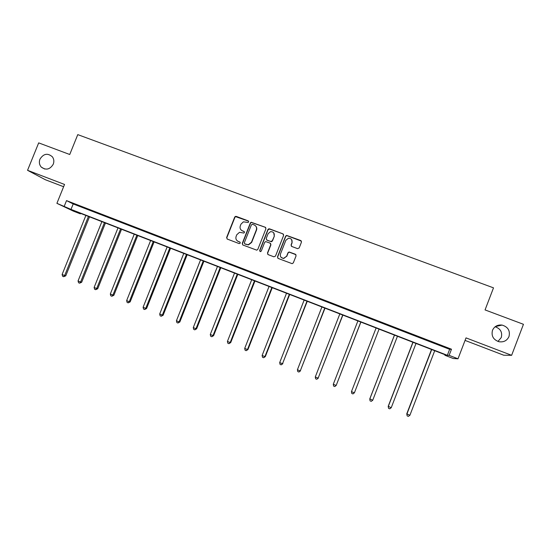 <?xml version="1.0" encoding="UTF-8"?>
<svg xmlns="http://www.w3.org/2000/svg" width="551" height="551" viewBox="0 0 551 551"><rect width="100%" height="100%" fill="white"/><g stroke="black" fill="none" stroke-linecap="round" stroke-linejoin="round"><path stroke-width="0.83" d="M248.646 221.943L248.17 220.855L236.262 216.398L235.373 216.426L234.698 217.115L226.619 237.522L227.287 239.079L239.182 243.604L240.284 243.108L239.809 242.013L238.266 241.421C236.179 240.374 235.463 238.714 236.117 236.427L236.792 234.719L239.499 232.315L243.859 233.052L244.465 232.522L243.99 231.427L242.447 230.848C240.36 229.808 239.644 228.142 240.298 225.862L240.973 224.154L243.39 221.839L248.095 222.459L248.646 221.943M248.563 221.171L235.587 216.633L234.912 217.328L226.847 237.701L227.102 238.989M240.14 242.24L238.266 241.421M244.355 231.702L242.447 230.848M492.491 330.318C491.141 335.931 493.303 339.733 498.986 341.73C503.69 342.405 507.023 340.683 508.986 336.558C510.322 330.738 508.022 326.908 502.085 325.076C497.546 324.601 494.35 326.35 492.491 330.318M497.973 341.441L501.272 337.536C502.533 332.219 500.487 328.63 495.122 326.771M39.954 159.17C38.873 162.194 39.321 164.845 41.304 167.125C46.029 170.486 50.017 169.515 53.261 164.205C54.253 161.519 53.97 159.067 52.414 156.856C47.703 152.799 43.55 153.571 39.954 159.17M297.581 248.653L299.186 247.936L301.466 242.116L300.77 240.532L286.589 235.401L285.618 236.186L277.497 256.856L278.186 258.44L292.133 263.667L293.325 262.868L296.087 255.836L295.391 254.245L289.082 251.972L287.98 252.771L286.616 256.249L283.545 258.378C280.962 257.978 279.942 256.49 280.487 253.928L285.838 240.312L288.497 238.218C291.321 238.363 292.478 239.83 291.968 242.619L291.08 244.885L291.775 246.469L297.581 248.653M449.127 355.354L458.005 358.797L453.232 358.501L444.864 355.257L446.537 355.292L74.048 210.84L80.37 213.85L73.359 211.129L56.905 203.333L71.003 209.394L447.343 355.312L449.127 355.354L451.489 349.217L66.519 200.619L64.274 206.191M56.905 203.333L64.536 184.454L27.55 170.314L38.687 142.881L69.736 154.5L77.774 134.623L493.503 287.849L485.052 309.924L523.45 324.298L511.631 355.312L466.022 337.887L458.005 358.797M265.919 228.81L265.238 227.239L251.118 222.239L250.333 222.969L242.247 243.459L242.915 245.023L256.759 250.161L257.813 249.376L265.919 228.81M269.487 228.83L282.925 233.858L283.62 235.435L275.493 256.098L273.902 256.807L268.144 254.624L267.462 253.04L270.755 244.672L270.066 243.101L265.665 241.6L264.673 242.378L261.25 251.077L260.499 251.628L259.659 250.471L267.903 229.553L268.792 228.789L282.925 233.858M465.058 340.408L503.745 355.216L511.631 355.312M27.55 170.314L45.354 179.736L63.613 186.727M66.519 200.619L73.2 203.946L449.644 349.32L451.489 349.217M78.821 205.86L85.102 208.285L78.862 205.75M95.185 212.176L101.515 214.621L95.227 212.066M111.681 218.547L118.066 221.013L111.729 218.437M128.314 224.966L134.747 227.453L128.355 224.863M145.085 231.441L151.566 233.948L145.127 231.337M161.987 237.97L168.53 240.498L162.035 237.86M179.034 244.554L185.632 247.096L179.082 244.444M196.225 251.187L202.871 253.756L196.266 251.077M213.554 257.882L220.262 260.471L213.602 257.772M231.034 264.632L237.791 267.242L231.076 264.514M248.659 271.436L255.471 274.067L248.701 271.319M266.429 278.296L273.303 280.948L266.47 278.186M284.35 285.218L291.286 287.891L284.399 285.101M302.43 292.195L309.421 294.895L302.471 292.085M320.654 299.234L327.714 301.955L320.703 299.117M339.044 306.335L346.159 309.083L339.092 306.218M357.592 313.491L364.769 316.267L357.633 313.381M376.299 320.716L383.537 323.513L376.34 320.599M395.163 328.003L402.581 330.731L395.163 328.003M414.2 335.352L421.756 338.135L414.2 335.352M433.403 342.763L441.096 345.601L433.403 342.763M445.07 354.727L444.864 355.257M80.563 213.368L80.37 213.85M73.2 203.946L71.003 209.394M449.644 349.32L447.343 355.312M265.437 227.336L251.311 222.439L250.526 223.176L242.447 243.625L242.695 244.913M241.324 230.18L242.654 231.034M237.323 240.897L238.48 241.6M252.516 224.312L251.414 224.815L244.313 242.805L244.789 243.9L248.294 244.734L251.463 242.24L256.325 229.925C256.98 227.632 256.256 225.965 254.156 224.925L252.516 224.312M255.685 225.993C256.766 227.184 257.041 228.555 256.504 230.111L251.655 242.412L248.487 244.899L244.981 244.065M265.796 227.68L265.238 227.239M283.531 234.354L283.069 234.044M270.589 243.487L270.913 244.844L267.628 253.198L267.841 254.452M269.653 229.023L268.068 229.739L259.838 250.629L259.969 251.49M274.171 236C274.66 233.114 273.448 231.668 270.527 231.661L268.089 233.714L266.209 238.487L266.891 240.064L270.699 241.496L272.284 240.78L274.322 236.179L273.737 232.839M266.532 239.85L266.891 240.064M274.322 236.179L272.442 240.952L271.45 241.737L267.056 240.236M291.651 239.609L292.099 242.791L291.204 245.057L291.307 246.159M281.23 257.462L283.689 258.529L286.616 256.249M295.97 254.707L289.213 252.131L288.118 252.923L286.747 256.401M301.418 241.104L286.727 235.587L285.755 236.365L277.642 257.007L277.842 258.24M85.887 215.434L62.111 274.508L64.66 275.534L65.762 275.817L89.489 216.832M65.762 275.817L63.661 276.712L64.66 275.534L88.442 216.426M63.661 276.712L62.642 276.299L62.111 274.508M101.88 221.633L78.049 280.962L80.618 281.995L81.672 282.257L105.448 223.017M81.672 282.257L79.599 283.173L80.618 281.995L104.456 222.632M79.599 283.173L78.573 282.759L78.049 280.962M117.997 227.887L94.118 287.464L96.707 288.51L97.706 288.745L121.537 229.257M97.706 288.745L95.667 289.681L96.707 288.51L120.593 228.892M95.667 289.681L94.627 289.261L94.118 287.464M134.244 234.189L110.317 294.02L112.921 295.074L113.864 295.288L137.75 235.546M113.864 295.288L111.86 296.245L112.921 295.074L136.862 235.201M111.86 296.245L110.813 295.818L110.317 294.02M150.623 240.539L126.64 300.626L129.271 301.693L130.16 301.879L154.094 241.882M130.16 301.879L128.183 302.857L129.271 301.693L153.261 241.558M128.183 302.857L127.129 302.43L126.64 300.626M167.132 246.944L143.102 307.286L145.746 308.36L146.58 308.526L170.569 248.274M146.58 308.526L144.637 309.524L145.746 308.36L169.791 247.971M144.637 309.524L143.577 309.09L143.102 307.286M183.779 253.398L159.694 314.008L162.359 315.089L163.137 315.227L187.175 254.714M163.137 315.227L161.223 316.246L162.359 315.089L186.458 254.438M161.223 316.246L160.155 315.813L159.694 314.008M200.557 259.9L176.416 320.772L179.109 321.867L179.826 321.984L203.911 261.202M179.826 321.984L177.945 323.017L179.109 321.867L203.257 260.947M177.945 323.017L176.871 322.583L176.416 320.772M217.466 266.464L193.277 327.597L195.991 328.699L196.645 328.789L220.793 267.752M196.645 328.789L194.799 329.849L195.991 328.699L220.193 267.517M194.799 329.849L193.718 329.408L193.277 327.597M234.519 273.076L210.275 334.485L213.017 335.587L213.609 335.655L237.805 274.35M213.609 335.655L211.798 336.737L213.017 335.587L237.267 274.136M211.798 336.737L210.702 336.289L210.275 334.485M251.711 279.743L227.418 341.42L230.18 342.536L230.711 342.577L254.955 280.996M230.711 342.577L228.934 343.679L230.18 342.536L254.479 280.817M228.934 343.679L227.832 343.232L227.418 341.42M269.046 286.465L244.699 348.411L247.482 349.541L247.95 349.554L272.249 287.705M247.95 349.554L246.207 350.677L247.482 349.541L271.836 287.546M246.207 350.677L245.099 350.229L244.699 348.411M286.52 293.242L262.124 355.464L264.928 356.6L265.334 356.593L289.688 294.468M265.334 356.593L263.633 357.737L264.928 356.6L289.337 294.33M263.633 357.737L262.51 357.282L262.124 355.464M304.145 300.075L279.694 362.579L282.518 363.722L307.265 301.287M282.863 363.688L281.196 364.852L282.518 363.722L306.983 301.177M281.196 364.852L280.066 364.397L279.694 362.579M321.908 306.962L297.409 369.749L300.261 370.906L324.994 308.161M300.536 370.837L298.904 372.028L300.261 370.906L324.773 308.078M298.904 372.028L297.767 371.567L297.409 369.749M339.829 313.912L315.275 376.98L318.147 378.144L342.867 315.089M318.361 378.055L316.77 379.267L318.147 378.144L342.715 315.034M316.77 379.267L315.62 378.799L315.275 376.98M357.895 320.923L333.286 384.274L336.186 385.445L360.891 322.08M333.286 384.274L333.617 386.093L334.781 386.561L336.186 385.445L360.809 322.046M354.458 392.663L379.067 329.126L354.458 392.663M376.113 327.983L351.455 391.63L354.383 392.815L352.943 393.924L351.772 393.448L351.455 391.63M394.447 335.091L369.79 398.869L372.731 400.24L397.45 336.262M394.488 335.111L369.776 399.041L370.079 400.866L371.257 401.342L372.731 400.24M412.906 342.254L388.2 406.321L391.231 407.726L416.005 343.452M413.023 342.295L388.255 406.521L388.545 408.346L388.2 406.321M391.231 407.726L389.729 408.828L388.545 408.346M431.523 349.472L406.762 413.835L409.896 415.282L434.718 350.712M431.708 349.548L406.893 414.07L407.161 415.895L406.762 413.835M409.896 415.282L408.36 416.377L407.161 415.895M44.679 169.019L41.304 167.125M495.397 326.564L502.085 325.076"/></g></svg>
